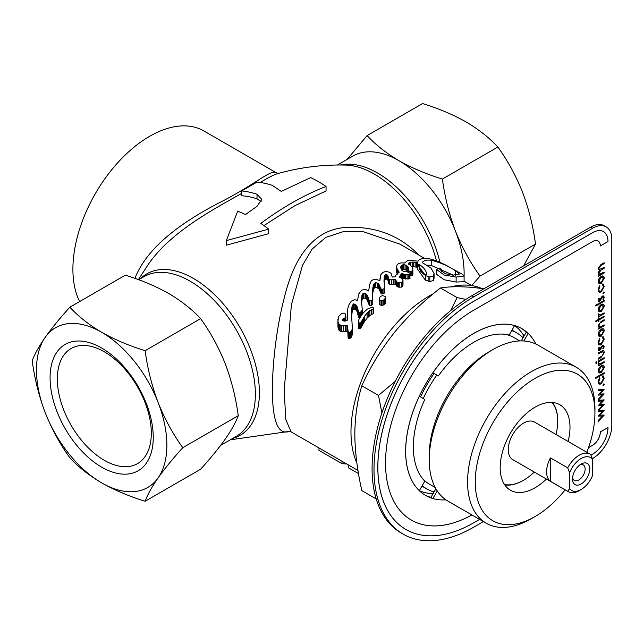 <?xml version="1.0" encoding="UTF-8"?>
<svg xmlns="http://www.w3.org/2000/svg" width="644" height="644" viewBox="0 0 644 644"><rect width="100%" height="100%" fill="white"/><g stroke="black" fill="none" stroke-linecap="round" stroke-linejoin="round"><path stroke-width="0.97" d="M261.223 201.781L257.012 198.771A121.853 70.349 -120 0 0 241.669 195.752L241.669 190.93L257.012 182.075A127.279 73.48 60 0 1 272.348 185.367L281.267 191.413L310.706 177.583A123.519 71.315 60 0 1 326.049 186.438C304.395 194.866 282.66 207.191 260.844 223.404A124.356 71.798 60 0 1 268.677 229.127L226.326 240.606L237.668 211.224A124.356 71.798 60 0 1 245.501 214.541L257.012 206.346L261.778 199.439L257.012 194.23A127.279 73.48 -120 0 0 241.669 190.93M268.677 229.127L268.677 233.675L226.326 245.203L226.326 240.606M326.049 186.438L326.049 190.946L295.008 205.605L263.968 225.585M436.503 260.965A93.259 53.846 -120 0 0 374.269 174.065A93.259 53.846 -120 0 0 345.981 165.089C323.111 164.453 300.378 167.279 277.781 173.574C273.563 174.886 267.735 177.857 260.313 182.485M241.669 193.417C210.483 210.821 170.684 232.5 148.853 263.573L148.466 264.112M230.311 439.804L289.486 431.367C279.721 434.805 274.135 424.984 272.726 401.896C271.132 374.921 275.382 331.064 284.704 296.192C293.213 261.408 311.229 229.819 345.482 227.485C374.84 225.923 399.312 235.124 418.898 255.105M399.98 244.181L362.87 231.534L343.518 231.582L325.792 237.378L312.01 249.188L302.495 265.36L291.394 304.878L284.181 390.57L285.807 419.63L291.096 431.85L357.975 470.466M400.882 277.886L400.882 274.586L399.151 276.96L401.623 278.393L402.999 280.478L402.999 284.906L402.371 286.516A108.49 62.637 120 0 0 401.349 287.168L398.242 287.071L396.398 285.767L395.658 284.455L395.658 279.681L389.765 279.81L388.855 279.287L387.728 275.205L385.804 274.433L384.428 276.034L384.235 277.21L383.961 281.114L384.782 286.017L384.235 288.633L382.029 289.454L381.208 289.1L378.809 284.237L375.677 282.426L373.552 284.294L372.538 290.267M395.658 284.117L389.765 284.254L388.855 283.73L387.728 279.641L385.804 278.868L384.428 280.478L384.154 282.925M384.782 286.017L384.235 293.165L382.029 294.01L381.208 293.648L378.809 288.762L375.677 286.95L373.552 288.842L372.651 294.01M372.538 291.796L372.812 304.105L371.355 305.506L369.511 305.795L366.758 299.243L365.108 298.156L363.071 298.309A108.49 62.637 120 0 0 362.137 299.283L361.614 303.211M361.864 310.505L362.258 314.248M360.487 317.395L358.748 317.572L356.905 311.237L355.697 309.74L353.685 308.879L352.397 310.336L351.568 316.405M351.922 312.09L351.922 306.955L351.568 315.319L352.671 333.302L351.568 336.893L350.465 338.108L348.702 338.591L348.074 337.351L347.607 325.767L345.208 325.365L341.634 325.824L339.05 324.326L337.947 321.348L338.575 316.574L341.602 313.523L344.025 313.089L345.128 313.725L345.957 316.365L344.548 318.353L342.455 319.15L342.375 320.068L342.898 320.76L344.967 321.163L347.245 320.245L347.8 308.46L348.984 304.757L351.262 301.183L354.619 299.742L357.541 300.346L358.748 293.889L361.582 290.106L365.551 289.43L368.682 290.943L369.592 284.648L371.355 280.695L373.552 279.536L375.782 279.327L379.912 280.599L380.846 274.658L383.051 272.267L385.804 271.526L389.024 272.082L390.972 273.306L392.244 277.041L395.215 276.735L396.205 274.714L399.232 272.195L396.841 268.701L396.479 267.027L397.034 264.934L398.515 263.654A113.908 65.769 -60 0 1 398.982 263.46L401.188 262.857L404.488 263.026L407.789 260.514A113.908 65.769 -60 0 1 408.618 260.289L417.996 261.15C419.349 259.113 422.029 258.155 426.038 258.284C431.552 258.928 438.041 261.15 445.487 264.942L462.738 274.497L464.091 276.051L456.121 277.065L444.199 275.02L436.737 269.627L438.274 268.154L440.963 268.87L441.438 269.747L440.866 270.464L445.447 273.748L452.821 275.157L459.422 274.062L455.477 270.689C447.757 265.771 439.675 262.293 431.23 260.265C426.586 259.701 423.591 260.474 422.223 262.591L430.973 268.073L434.08 273.571L433.468 275.898L429.806 277.049L425.33 275.584L417.28 264.121L417.441 262.583L410.655 262.164A113.908 65.769 120 0 0 410.212 262.285L408.449 263.871M347.993 333.181L347.607 331.571L346.891 331.338L341.634 331.773L339.05 330.275L337.947 327.2L337.915 319.424M344.548 318.828L345.884 320.841L345.868 316.695M377.44 284.028L378.809 284.712M385.804 275.962L386.819 275.994M394.909 281.219L395.658 280.116M397.581 274.167L396.479 271.47L396.479 267.027M396.752 269.884L397.388 268.959M464.091 276.051L464.091 281.718L456.121 282.048L444.239 279.786L436.737 274.425M453.271 275.165L431.23 265.441L427.004 265.143M434.08 273.571L434.08 278.2L433.468 280.47L429.806 281.573L425.33 280.092L417.28 268.749L417.28 264.121M417.441 267.244L411.87 266.616M412.852 273.056L412.418 275.342L410.019 275.793M408.256 271.881L405.036 269.321L402.838 269.281A108.49 62.637 120 0 0 401.928 269.643L401.268 270.182M401.349 273.797L401.904 274.602M405.036 275.777L405.511 275.817M409.439 277.041L410.019 278.313L408.811 278.965L401.542 278.474M385.716 297.431L385.611 302.559L383.244 305.119L381.288 305.457L379.252 304.282L379.558 297.6L380.548 296.377L382.584 295.62L385.168 296.417L385.611 297.939L383.244 300.442L381.288 300.756L379.252 299.581M358.362 328.48L358.394 321.171L359.022 319.255L362.709 313.636A113.908 65.769 -60 0 1 363.538 312.614L367.305 309.104L372.651 307.027L373.359 307.768L373.279 313.548A108.49 62.637 120 0 0 373.118 313.741L369.898 315.584L367.112 318.128A108.49 62.637 120 0 0 364.641 321.292L360.672 328.311L358.362 328.48L358.555 326.081M358.499 473.573L348.766 467.963L348.766 465.153M341.98 461.233L341.98 463.648L318.965 450.357L318.965 447.95M346.705 463.962A113.908 65.769 -60 0 1 341.98 463.648M360.672 328.311L360.672 322.869L358.362 322.99M359.489 328.738L359.489 323.264M358.555 328.585L358.555 323.103M358.281 327.482L358.281 322.024M373.359 307.768L373.279 308.645A113.908 65.769 120 0 0 373.118 308.83L369.898 310.601L367.112 313.056A113.908 65.769 120 0 0 364.641 316.099L360.672 322.869M358.394 326.605L358.394 323.006M373.279 313.548L373.279 308.645M373.118 313.741L373.118 308.83M371.435 314.538L371.435 309.595M369.898 315.584L369.898 310.601M368.521 316.751L368.521 311.728M367.112 318.128L367.112 313.056M364.641 321.292L364.641 316.099M362.524 324.801L362.524 319.496M361.501 326.589L361.501 321.211M385.611 302.559L385.611 297.939M385.144 303.549L385.144 298.905M384.339 304.475L384.339 299.822M383.244 305.119L383.244 300.442M382.029 305.449L382.029 300.764M381.288 305.457L381.288 300.756M380.024 304.982L380.024 300.281M398.982 272.348L398.982 271.832M398.515 272.645L398.515 271.172M397.936 273.048L397.936 270.448M397.581 273.37L397.581 269.731M397.139 273.499L397.139 269.055M396.841 273.145L396.841 268.701M396.672 272.549L396.672 268.105M396.591 272.001L396.591 267.558M397.034 269.393L397.034 268.926M456.121 282.048L456.121 277.065M441.623 271.688L441.623 269.53L441.438 271.51M455.477 275.173L455.477 270.689M431.23 265.441L431.23 260.265M433.468 280.47L433.468 275.898M429.806 281.573L429.806 277.049M428.115 281.404L428.115 276.888M425.33 280.092L425.33 275.584M416.604 267.051L416.604 262.398M415.147 266.785L415.147 262.148M413.738 266.624L413.738 262.003M412.474 266.632L412.474 262.019M410.655 265.449L410.655 262.164M408.449 264.121L410.212 265.143L410.212 262.285M409.471 264.636L409.471 262.575M408.916 264.362L408.916 262.913M408.618 264.209L408.618 263.396M410.212 265.143L412.031 266.793L412.965 269.136L412.418 270.866L410.486 271.39L408.256 270.77L408.642 268.5L407.539 266.342L405.036 264.821L402.838 264.797A113.908 65.769 120 0 0 401.928 265.159L400.721 266.978M412.965 273.636L412.965 274.231M412.885 274.449L412.885 269.957M412.418 275.342L412.418 270.866M411.862 275.648L411.862 271.172M410.486 275.857L410.486 271.39M408.972 272.323L408.972 271.188M408.256 272.066L408.256 270.77M408.175 272.034L408.175 270.617M408.642 269.039L408.642 268.5M408.538 269.603L408.538 267.896M408.256 270.343L408.256 267.397M408.014 271.374L408.014 266.882M407.539 270.842L407.539 266.342M406.968 270.351L406.968 265.851M406.139 269.876L406.139 265.376M405.036 269.321L405.036 264.821M403.659 269.128L403.659 264.636M403.386 269.152L403.386 264.66M402.838 269.281L402.838 264.797M401.928 269.643L401.928 265.159M401.268 269.208L401.268 265.714M400.882 268.331L400.882 266.318M400.721 267.349L401.349 269.345L403.112 271.237L406.606 271.518L410.019 273.289L409.906 273.998L408.811 274.529L405.036 274.545L402.291 273.74L400.882 274.586M405.318 275.793L405.318 274.577M410.019 277.741L410.019 278.313M409.906 278.45L409.906 273.998M409.665 278.675L409.665 274.231M408.811 278.965L408.811 274.529M407.072 279.142L407.072 274.706M405.511 279.037L405.511 274.602M405.036 278.981L405.036 274.545M404.134 278.635L404.134 274.199M403.192 278.305L403.192 273.869M402.291 278.176L402.291 273.74M401.542 278.337L401.542 274.046M400.254 277.5L400.254 275.06M399.538 277.113L399.538 276.099M398.491 287.111L398.491 282.676L396.946 281.887L395.658 280.019M398.242 287.071L398.242 282.636M397.694 286.862L397.694 282.418M396.946 286.33L396.946 281.887M396.398 285.767L396.398 281.331M396.012 285.107L396.012 280.663M394.997 284.076L394.997 279.633M391.335 284.358L391.335 279.915M389.765 284.254L389.765 279.81M388.855 283.73L388.855 279.287M388.662 283.167L388.662 278.723M388.195 281.621L388.195 277.178M388.115 280.543L388.115 276.107M387.728 279.641L387.728 275.205M386.625 279.005L386.625 274.569M385.804 278.868L385.804 274.433M385.249 279.335L385.249 274.891M384.428 280.478L384.428 276.034M384.235 281.661L384.235 277.21M384.154 282.37L384.154 278.466M384.066 282.008L384.066 280.309M384.701 291.394L384.701 286.878M384.54 292.296L384.54 287.771M384.235 293.165L384.235 288.633M383.019 293.793L383.019 289.253M382.029 294.01L382.029 289.454M381.755 293.97L381.755 289.414M381.208 293.648L381.208 289.1M380.846 293.165L380.846 288.617M380.628 292.408L380.628 287.868M380.298 291.676L380.298 287.135M380.024 290.847L380.024 286.314M379.252 289.398L379.252 284.873M378.809 288.762L378.809 284.237M378.261 288.174L378.261 283.65M377.44 287.699L377.44 283.175M375.677 286.95L375.677 282.426M374.301 287.699L374.301 283.167M373.665 288.625L373.665 284.084M373.552 288.842L373.552 284.294M373.118 290.291L373.118 285.727M372.892 291.812L372.892 287.232M372.731 293.35L372.731 288.745M372.651 294.791L372.651 293.229M372.731 297.834L372.731 296.24M372.812 299.363L371.355 300.716L369.511 300.99L366.758 294.517L365.108 293.431L363.071 293.559A113.908 65.769 120 0 0 362.137 294.509L361.614 302.374L361.614 298.373M371.355 305.506L371.355 300.716M369.898 305.836L369.898 301.038M369.511 305.795L369.511 300.99M369.068 304.91L369.068 300.112M368.682 303.96L368.682 299.178M368.408 302.905L368.408 298.132M368.135 301.988L368.135 297.23M367.418 300.064L367.418 295.33M366.758 299.243L366.758 294.517M366.017 298.679L366.017 293.954M365.108 298.156L365.108 293.431M363.812 297.85L363.812 293.117M363.071 298.309L363.071 293.559M362.137 299.283L362.137 294.509M361.775 300.563L361.775 295.765M361.582 302.084L361.582 298.993M361.534 301.521L361.534 300.152M361.614 302.374L362.331 310.142L360.487 312.243L358.748 312.396L356.905 306.182L355.697 304.709L353.685 303.839L352.397 305.24L351.922 306.955M361.968 311.688L361.968 310.891M362.161 312.783L362.161 310.488M362.331 314.159L362.331 310.142M361.775 314.908L361.775 311.302M360.761 316.446L360.761 312.05M360.487 316.888L360.487 312.243M359.577 317.693L359.577 312.525M358.837 317.621L358.837 312.445M358.748 317.572L358.748 312.396M358.475 316.542L358.475 311.382M358.088 315.496L358.088 310.36M357.895 314.369L357.895 309.257M357.621 313.354L357.621 308.259M356.905 311.237L356.905 306.182M356.357 310.416L356.357 305.377M355.697 309.74L355.697 304.709M354.788 309.217L354.788 304.177M353.685 308.879L353.685 303.839M352.397 310.336L352.397 305.24M352.035 311.801L352.035 306.665M351.761 314.216L351.761 309.015M351.568 315.319L351.568 311.149M352.671 327.546L351.568 330.968L349.451 332.537L348.702 332.529L348.074 331.322L347.881 329.43M352.59 333.85L352.59 328.07M352.477 334.808L352.477 328.987M351.568 336.893L351.568 330.968M350.465 338.108L350.465 332.111M349.451 338.583L349.451 332.537M348.702 338.591L348.702 332.529M348.074 337.351L348.074 331.322M347.607 331.571L347.607 325.767M346.891 331.338L346.891 325.526M345.208 331.217L345.208 325.365M343.365 331.547L343.365 325.647M341.634 331.773L341.634 325.824M340.145 331.346L340.145 325.373M339.05 330.275L339.05 324.326M338.333 328.818L338.333 322.91M337.947 327.2L337.947 321.348M345.128 319.166L345.128 317.838M345.297 319.48L345.297 317.693M345.57 320.954L345.57 317.452M344.548 321.082L344.548 318.353M343.365 320.857L343.365 318.78M342.455 320.173L342.455 319.15M347.245 320.245L347.245 318.2M347.221 320.261L347.221 316.228M395.215 281.162L395.215 279.649M395.376 280.607L395.376 279.665M379.992 279.552L379.992 278.57M402.999 280.478L402.371 282.088A113.908 65.769 120 0 0 401.349 282.732L398.491 282.676M426.481 274.247L424.082 274.545L420.661 271.221L418.238 264.74L419.703 264.805C424.154 267.848 426.409 270.963 426.481 274.143L426.481 274.191M418.181 265.529L418.238 266.35M419.703 264.805L419.703 269.442L425.346 274.932M402.919 285.517L402.919 281.082M402.758 286.081L402.758 281.645M402.371 286.516L402.371 282.088M401.349 287.168L401.349 282.732M399.811 287.401L399.811 282.958M238.256 415.67L182.783 447.701C172.906 434.016 164.695 418.962 158.134 402.548A92.213 53.243 60 0 1 158.134 477.84A92.213 53.243 60 0 1 101.672 482.887C114.745 490.237 129.235 496.363 145.142 501.257L200.614 469.235C210.491 458.335 218.702 448.288 225.263 439.087C231.518 430.047 235.857 422.247 238.256 415.67C235.841 397.678 231.51 380.387 225.263 363.796C218.686 347.349 210.467 332.296 200.614 318.643C192.137 309.466 181.528 301.094 168.792 293.551C155.896 286.274 141.406 280.148 125.322 275.173L69.85 307.204C59.973 318.104 51.753 328.15 45.201 337.343A92.213 53.243 60 0 1 101.672 332.304C89.065 324.858 78.455 316.494 69.85 307.204M200.614 318.643L145.142 350.674C129.235 345.78 114.745 339.654 101.672 332.304A92.213 53.243 -120 0 1 158.134 402.548C151.879 385.917 147.54 368.626 145.142 350.674M145.142 501.257C147.557 494.673 151.887 486.864 158.134 477.84C164.711 468.623 172.93 458.576 182.783 447.701M45.201 412.635A92.213 53.243 60 0 1 45.201 337.343C38.938 346.383 34.607 354.192 32.2 360.761C34.615 378.752 38.946 396.044 45.201 412.635C51.778 429.089 59.989 444.143 69.85 457.787C78.455 467.077 89.065 475.441 101.672 482.887A92.213 53.243 60 0 1 45.201 412.635M153.256 437.381A72.957 42.126 60 0 1 75.871 444.288A72.957 42.126 60 0 1 75.871 341.111A72.957 42.126 60 0 1 153.256 437.381M151.308 433.187A66.445 38.366 -120 0 0 122.304 366.315A66.445 38.366 -120 0 0 71.106 348.517A66.445 38.366 -120 0 0 71.098 425.241A66.445 38.366 -120 0 0 137.55 463.608A66.445 38.366 -120 0 0 151.308 433.187M464.091 276.308A92.213 53.243 -120 0 0 455.397 230.93A92.213 53.243 -120 0 0 398.926 160.678A92.213 53.243 -120 0 0 352.815 156.114L337.408 165.009M347.076 159.43L367.104 135.586C375.71 144.868 386.32 153.24 398.926 160.678C411.999 168.036 426.489 174.162 442.396 179.056L497.868 147.025C507.746 160.71 515.965 175.764 522.517 192.178C528.78 208.809 533.111 226.1 535.518 244.052L523.661 265.819M442.396 179.056C444.811 197.048 449.142 214.339 455.397 230.93C461.965 247.385 470.184 262.43 480.038 276.083L471.706 285.566M480.038 276.083L535.518 244.052M367.104 135.586L422.577 103.555C438.661 108.53 453.151 114.648 466.047 121.925C478.782 129.476 489.392 137.84 497.868 147.025M134.87 278.377C147.685 245.919 183.282 221.745 217.431 203.705C255.893 184.53 270.882 168.567 276.622 172.962L203.858 130.949A108.49 62.637 -60 0 0 106.075 177.108A108.49 62.637 -60 0 0 79.623 301.561M504.485 484.513A48.276 27.869 120 0 0 523.58 480.231A48.276 27.869 120 0 0 534.295 472.052M555.997 434.467A48.276 27.869 120 0 0 557.72 421.104A48.276 27.869 120 0 0 551.876 402.428M504.775 484.932A48.815 28.183 120 0 0 523.202 480.448A48.815 28.183 120 0 0 523.395 480.335M557.72 420.878A48.815 28.183 120 0 0 557.72 420.661A48.815 28.183 120 0 0 552.391 402.46M550.427 481.318L550.427 457.884A21.695 12.526 -60 0 0 550.427 481.318L567.694 491.283L569.61 488.659L569.61 472.688A18.982 10.964 -60 0 1 592.625 459.397L592.625 475.369A18.982 10.964 -60 0 1 581.113 489.529A18.982 10.964 -60 0 1 569.61 488.659M572.572 477.526A8.952 5.168 120 0 0 574.335 480.448A8.952 5.168 120 0 0 583.287 475.28A8.952 5.168 120 0 0 583.287 464.944A8.952 5.168 120 0 0 579.874 464.879M581.113 464.058A12.204 7.044 -60 0 1 589.743 469.041A12.204 7.044 -60 0 1 581.113 483.99A12.204 7.044 -60 0 1 572.484 479.007A12.204 7.044 -60 0 1 581.113 464.058L581.113 464.066M581.113 489.529L579.197 490.639A21.695 12.526 -60 0 1 568.346 491.71A21.695 12.526 -60 0 1 567.694 491.283M569.61 472.688L567.694 467.842L550.427 457.884M567.694 467.842A21.695 12.526 -60 0 1 590.049 454.133A21.695 12.526 -60 0 1 590.701 454.559L592.625 459.397M568.346 491.71L512.737 459.599A21.695 12.526 -60 0 1 512.737 434.547A21.695 12.526 -60 0 1 534.431 422.021L590.049 454.133M568.105 441.462A49.363 28.497 120 0 0 559.773 404.706A49.363 28.497 120 0 0 535.092 407.153A49.363 28.497 120 0 0 502.843 450.647A49.363 28.497 120 0 0 510.41 490.205A49.363 28.497 120 0 0 546.41 479.047M565.134 489.859A84.622 48.855 -60 0 1 535.092 516.544A84.622 48.855 -60 0 1 475.256 482.002A84.622 48.855 -60 0 1 535.092 378.366A84.622 48.855 -60 0 1 594.927 412.909A84.622 48.855 -60 0 1 586.829 452.273M531.252 518.758L535.092 516.544L531.252 518.758A90.047 51.987 -60 0 1 486.228 523.218A90.047 51.987 -60 0 1 486.228 419.244A90.047 51.987 -60 0 1 576.275 367.257A90.047 51.987 -60 0 1 594.927 408.481L594.927 412.909M486.228 523.218L447.878 501.072A90.047 51.987 -60 0 1 429.226 459.856A90.047 51.987 -60 0 1 492.893 349.571A90.047 51.987 -60 0 1 537.917 345.112L576.275 367.257M429.226 459.856L429.226 455.429A84.622 48.855 -60 0 1 489.062 351.793L492.893 349.571M450.768 310.497L457.111 297.592L465.87 299.388M483.998 288.721L472.76 287.441C459.542 286.355 448.779 286.54 440.472 287.989C423.132 301.36 407.684 316.309 394.128 332.843C380.918 349.628 370.147 367.281 361.839 385.804C357.364 400.198 355.021 416.314 354.82 434.169C354.989 452.024 357.331 470.844 361.839 490.639L376.217 498.947M381.908 412.965L378.479 395.408L395.183 381.441M378.479 395.408L361.839 385.804M457.111 297.592L440.472 287.989M434.072 491.919A90.047 51.987 -60 0 1 426.779 488.893A90.047 51.987 -60 0 1 422.214 485.665M420.516 396.962A90.047 51.987 -60 0 1 434.072 373.472M511.739 330.597A90.047 51.987 -60 0 1 516.826 332.932A90.047 51.987 -60 0 1 523.089 337.738M435.199 487.492L429.492 484.199A84.622 48.855 -60 0 1 422.367 478.379M423.261 398.547A84.622 48.855 -60 0 1 436.817 375.058M505.508 334.373A84.622 48.855 -60 0 1 514.113 337.633L519.813 340.926M356.881 463.052A111.203 64.199 -60 0 1 351.93 445.479A111.203 64.199 -60 0 1 433.436 293.664M450.655 286.926A111.203 64.199 -60 0 1 481.535 288.399M598.131 300.434L598.968 298.196L599.484 298.47L598.856 300.015L599.653 300.442L600.192 299.903L602.551 296.007L604.265 297.021L603.468 299.444L602.913 299.202L603.541 297.488L602.583 296.828L599.685 301.271L598.131 300.434M599.113 311.841L598.131 309.796L599.105 306.625L601.214 304.467C603.09 303.582 604.112 304.177 604.265 306.246L601.214 311.559L599.113 311.841M598.856 309.378L601.222 310.722L603.541 306.673L601.222 305.312L598.856 309.378M598.228 320.374L595.837 321.759L595.837 320.913L598.228 319.537L598.228 318.329L598.96 317.911L598.96 319.11L604.161 316.107L604.161 316.953L598.96 319.955L598.96 321.155L598.228 321.573L598.228 320.374M598.131 289.8L599.516 285.864L599.894 286.347L598.856 289.438C598.928 291.136 599.709 291.668 601.182 291.032L603.541 286.733L602.502 284.841L602.897 283.907L604.265 286.322L601.246 291.829C599.282 292.714 598.244 292.03 598.131 289.8M604.161 301.207L595.837 306.013L595.837 305.176L604.161 300.362L604.161 301.207M595.837 305.176L604.161 300.362M596.36 363.401L595.732 362.983L596.36 361.839L596.98 362.266L596.36 363.401L595.692 362.966L596.32 361.815L596.948 362.242M596.32 363.377L595.692 362.966L596.32 363.377M599.113 373.013L598.131 370.968L599.105 367.805L601.214 365.647C603.09 364.762 604.112 365.357 604.265 367.426L601.214 372.739L599.113 373.013M598.856 370.558L601.222 371.894L603.541 367.853L601.222 366.484L598.856 370.558M599.105 367.805L601.174 365.623L603.404 365.43M471.915 514.95A124.759 72.031 -60 0 1 411.379 520.086A124.759 72.031 -60 0 1 392.252 420.121A124.759 72.031 -60 0 1 473.759 310.183L592.657 241.532A10.851 6.263 -60 0 1 598.083 240.993A10.851 6.263 -60 0 1 600.329 245.96L600.297 245.936A10.851 6.263 -60 0 0 598.067 240.985M471.875 514.934A124.759 72.031 -60 0 1 411.363 520.078M590.942 455.115L592.657 454.125A21.695 12.526 120 0 0 608 427.544L600.297 431.955A10.851 6.263 -60 0 1 592.625 445.237L588.544 447.644M600.329 431.979A10.851 6.263 -60 0 1 592.657 445.262L588.56 447.588M600.329 245.96L608 241.532A21.695 12.526 120 0 0 603.509 231.599A21.695 12.526 120 0 0 603.468 231.574A21.695 12.526 120 0 0 592.625 232.653L473.718 301.295A135.61 78.294 120 0 0 385.128 420.798A135.61 78.294 120 0 0 405.913 529.465A135.61 78.294 120 0 0 405.937 529.473M603.468 231.574L603.509 231.599A21.695 12.526 120 0 0 592.657 232.669L473.759 301.32A135.61 78.294 120 0 0 385.168 420.822A135.61 78.294 120 0 0 405.953 529.489A135.61 78.294 120 0 0 473.759 522.767L479.603 519.394M607.968 427.568A21.695 12.526 120 0 0 607.968 427.527L600.297 431.955M403.2 534.158A141.036 81.426 120 0 1 381.586 421.152A141.036 81.426 120 0 1 473.718 296.868L592.625 228.226L590.701 227.115L471.802 295.765A141.036 81.426 120 0 0 379.67 420.041A141.036 81.426 120 0 0 401.284 533.055L403.2 534.158A141.036 81.426 120 0 0 473.718 527.178L483.403 521.584M592.359 458.681L592.625 458.528A27.12 15.657 -60 0 0 611.8 425.314L611.8 239.294A27.12 15.657 -60 0 0 606.181 226.881L604.265 225.77A27.12 15.657 -60 0 0 590.701 227.115M524.079 336.031A95.465 55.118 -60 0 0 514.628 325.598A96.278 55.585 120 0 0 432.881 372.779L438.363 375.951A85.435 49.322 -60 0 1 509.154 335.081L514.596 325.558A96.278 55.585 120 0 0 432.84 372.763L438.363 375.951M432.881 372.779L432.84 372.763A96.278 55.585 120 0 0 419.276 396.253A96.278 55.585 120 0 0 419.276 490.656A96.278 55.585 120 0 0 432.84 498.488L430.925 497.385L435.899 488.764M535.897 344.049A96.278 55.585 120 0 0 528.201 333.407L523.83 340.974M521.27 340.893L526.245 332.28A96.278 55.585 120 0 0 520.891 328.102M528.201 333.407L526.245 332.28M437.244 490.945L432.881 498.512A96.278 55.585 120 0 0 445.938 499.857M419.316 396.269A96.278 55.585 120 0 0 419.316 490.68L424.799 481.181A85.435 49.322 -60 0 1 424.799 399.441L419.276 396.253M424.629 494.834A96.278 55.585 120 0 0 430.925 497.385M592.625 228.226A27.12 15.657 -60 0 1 606.181 226.881M604.161 400.037L599.894 404.69L604.161 404.617L598.228 410.88L598.228 409.97L602.502 405.47L598.228 405.696L602.502 400.898L598.228 401.309L598.228 400.423L604.161 400.037M598.228 410.816L598.196 409.954L602.438 405.47M604.161 394.039L598.228 400.302L598.228 399.401L602.502 394.893L598.228 395.118L602.502 390.328L598.228 390.731L598.228 389.845L604.161 389.282L599.894 394.112L604.161 394.039M598.228 395.094L602.438 390.328M598.228 329.148L598.228 328.311L599.298 327.691L598.131 325.759L601.134 321.461L604.161 319.714L604.161 320.559L600.023 323.047L598.856 325.486L600.425 326.911L604.161 324.882L604.161 325.727L598.228 329.148L598.196 328.287L599.25 327.675M598.131 268.548L600.949 264.603L604.161 262.744L604.161 263.589L600.949 265.441L598.856 268.274L599.395 269.45L604.161 267.429L604.161 268.274L601.15 270.013L598.856 272.967C599.17 274.441 600.111 274.642 601.665 273.563L604.161 272.122L604.161 272.959L598.228 276.389L598.228 275.543L599.266 274.948L598.429 274.481L598.131 273.241L599.564 270.238L598.091 268.524L600.908 264.579L604.128 262.768M599.379 269.442L604.128 267.453M599.266 274.948L598.389 274.457L598.091 273.217L599.524 270.214L598.091 268.524M599.226 274.932L598.389 274.457L599.226 274.932M598.228 276.34L598.196 275.519L599.21 274.94M599.387 274.119L604.128 272.138M599.073 283.69L598.091 281.645L599.065 278.482L601.174 276.324L603.404 276.131M598.228 317.089L598.196 316.268L599.049 315.777M599.065 315.761L598.091 314.658L598.292 313.805L600.095 315.021L604.128 312.887M595.837 321.71L595.797 320.897L598.196 319.513L598.196 318.313L598.92 317.935M598.96 319.07L604.128 316.132M598.228 321.533L598.196 320.398M599.266 327.667L598.091 325.735L601.094 321.445L604.128 319.738M599.467 326.814L600.385 326.886L604.128 324.906M599.073 336.458L598.091 334.413L599.065 331.241L601.174 329.084L603.404 328.891M595.837 378.318L595.797 377.505L604.128 372.739M599.065 383.993L598.091 381.723L599.508 377.819M599.572 383.116L601.142 382.947L603.5 378.648L602.462 376.764L602.865 375.83L603.331 375.999M602.502 376.788L602.897 375.855L604.265 378.269L601.246 383.776C599.282 384.653 598.244 383.977 598.131 381.739L599.516 377.803L599.894 378.286L598.856 381.385C598.928 383.083 599.709 383.615 601.182 382.971L603.541 378.672L602.462 376.764M603.557 385.523L602.881 385.136L603.557 383.961L604.233 384.355M598.228 400.238L598.196 399.377L602.438 394.893M598.228 390.699L598.196 389.821L604.128 389.29M599.918 394.088L604.128 393.887M598.228 405.672L602.438 400.906M598.228 401.276L598.196 400.399L604.128 399.86M599.918 404.665L604.128 404.456M598.228 421.393L598.196 420.524L602.438 416.048M598.228 416.274L602.502 411.476L598.228 411.878L598.228 411.001L604.161 410.437L599.894 415.267L604.161 415.187L598.228 421.45L598.228 420.548L602.502 416.048L598.196 416.105L602.438 411.484M598.228 411.854L598.196 410.977L604.128 410.437M599.918 415.235L604.128 415.034M528.161 333.383A96.278 55.585 120 0 0 514.596 325.558M599.073 372.989L598.091 370.952L599.065 367.78M598.228 365.881L598.196 365.059L599.049 364.568M599.065 364.56L598.091 363.449L598.292 362.604L600.095 363.812L604.128 361.678M598.228 361.92L598.196 361.099L604.128 357.718M598.228 359.151L598.196 358.33L602.333 355.81L603.5 353.033L602.39 351.6M598.228 353.862L598.196 353.041L601.085 351.374L603.557 350.811M598.534 350.674L598.091 349.692L598.936 347.446L599.443 347.728M598.815 349.273L599.612 349.7L601.601 346.11L603.75 345.144M602.913 348.485L603.541 346.762L602.583 346.11L599.685 350.545L598.131 349.716L598.968 347.47L599.484 347.752L598.856 349.289L599.653 349.724L602.551 345.281L604.265 346.303L603.468 348.726L602.881 348.46L603.5 346.746L602.551 346.086M599.065 344.814L598.091 342.536L599.484 338.599L599.894 339.106L598.856 342.206C598.928 343.904 599.709 344.435 601.182 343.791L603.541 339.493L602.462 337.585L602.865 336.651L603.331 336.82M599.572 343.936L601.142 343.767L603.5 339.469L602.462 337.585M599.073 311.817L598.091 309.772L599.065 306.608L601.174 304.451L603.404 304.258M595.837 305.972L595.797 305.151M598.534 301.4L598.091 300.41L598.936 298.172L599.443 298.454M598.815 299.991L599.612 300.418L601.601 296.836L603.75 295.87M602.921 299.202L603.5 297.464L602.551 296.803M603.557 293.584L602.881 293.189L603.557 292.022L604.233 292.408L603.557 293.584M599.065 292.046L598.091 289.776L599.508 285.872M599.572 291.168L601.142 291.007L603.5 286.709L602.462 284.817L602.865 283.883L603.331 284.06M599.113 336.474L598.131 334.437L599.105 331.266L601.214 329.108C603.09 328.223 604.112 328.818 604.265 330.887L601.214 336.2L599.113 336.474M598.856 334.019L601.222 335.355L603.541 331.314L601.222 329.945L598.856 334.019M604.161 358.539L598.228 361.96L598.228 361.115L604.161 357.694L604.161 358.539M604.161 373.56L595.837 378.366L595.837 377.521L604.161 372.715L604.161 373.56M599.524 335.508L601.182 335.331L603.5 331.29L602.856 329.76M599.524 372.047L601.182 371.87L603.5 367.829L602.856 366.299M599.524 282.748L601.182 282.571L603.5 278.53L602.856 277.001M599.524 310.875L601.182 310.698L603.5 306.649L602.856 305.127M604.161 313.709L598.228 317.13L598.228 316.293L599.105 315.785L598.131 314.675L598.332 313.829L600.136 315.037L604.161 312.863L604.161 313.709M599.113 283.714L598.131 281.669L599.105 278.506L601.214 276.348C603.09 275.463 604.112 276.051 604.265 278.127L601.214 283.441L599.113 283.714M598.856 281.251L601.222 282.595L603.541 278.546L601.222 277.186L598.856 281.251M602.502 337.609L602.897 336.667L604.265 339.082L601.246 344.596C599.282 345.474 598.244 344.798 598.131 342.56L599.516 338.623M601.069 357.557L598.228 359.199L598.228 358.354L602.373 355.834L603.541 353.057L602.43 351.624L598.228 353.91L598.228 353.065L601.118 351.399C603.058 350.159 604.104 350.578 604.265 352.638L601.069 357.557M604.161 362.5L598.228 365.929L598.228 365.084L599.105 364.584L598.131 363.474L598.332 362.62L600.136 363.836L604.161 361.662L604.161 362.5M603.589 385.547L602.913 385.16L603.589 383.985L604.265 384.371L603.589 385.547M140.376 278.772A93.259 53.846 60 0 1 193.45 278.458A93.259 53.846 60 0 1 256.095 366.983A93.259 53.846 60 0 1 232.589 438.484M257.012 198.771L257.012 194.23M363.538 323.111L363.538 317.862M412.659 274.875L412.659 270.391M393.259 284.197L393.259 279.754M362.242 314.014L362.242 310.311M339.517 330.734L339.517 324.777M220.642 445.382L236.268 436.366A92.213 53.243 -120 0 0 250.403 362.467A92.213 53.243 -120 0 0 190.157 281.211A92.213 53.243 -120 0 0 144.055 276.646L138.677 279.746M340.338 165.001A92.213 53.243 60 0 1 377.553 173.019A92.213 53.243 60 0 1 439.924 262.349M433.09 493.626A95.465 55.118 -60 0 1 419.325 490.664M426.779 488.893L422.947 486.679A90.047 51.987 -60 0 1 421.965 486.091M511.988 330.171A90.047 51.987 -60 0 1 512.986 330.718L516.826 332.932M473.718 296.868L471.802 295.765M138.363 279.633L148.853 263.573M289.365 431.367L291.096 431.85M399.578 243.947L424.412 258.284M464.091 281.195L471.649 285.558M436.729 274.425L436.729 269.627M278.353 173.453L276.622 172.962M557.72 421.104L557.72 420.661"/></g></svg>
